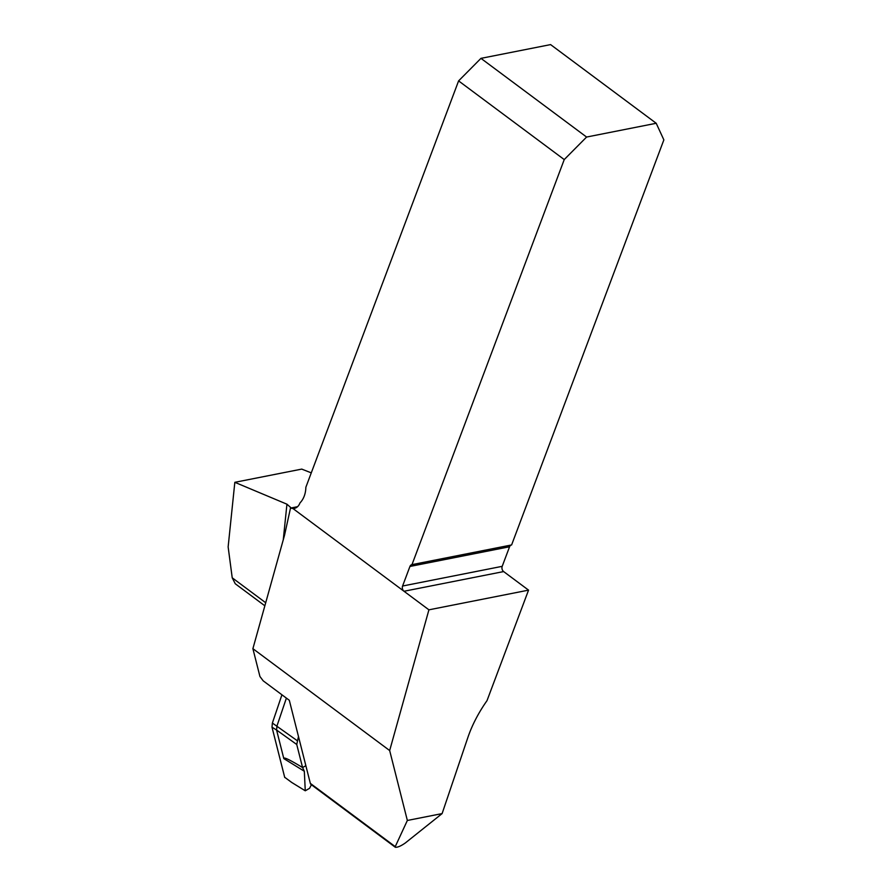 <?xml version="1.0" encoding="UTF-8"?>
<svg xmlns="http://www.w3.org/2000/svg" width="892" height="892" viewBox="0 0 892 892"><rect width="100%" height="100%" fill="white"/><g stroke="black" fill="none" stroke-linecap="round" stroke-linejoin="round"><path stroke-width="1.34" d="M283.255 539.85L286.945 504.192L290.636 507.459L284.526 535.278L252.893 648.674L259.929 676.471L263.173 680.819L289.309 700.287L310.338 783.377A6.155 3.144 126.7 0 0 311.018 784.469L395.312 847.255C397.542 847.5 400.887 846.062 405.347 842.951L442.109 813.593L467.843 737.572A84.573 43.195 -53.3 0 1 487.01 700.644L528.555 590.136L503.634 571.571A3.847 2.877 78.8 0 1 502.207 566.331L509.566 546.763A3.847 2.877 78.8 0 1 511.339 545.001M310.338 783.377L395.245 846.631L407.354 820.462L389.67 750.551L252.893 648.674M290.435 508.016L292.966 508.552A11.529 8.63 -101.2 0 0 294.215 508.429A11.529 8.63 -101.2 0 0 299.935 503.043L299.98 502.91A23.069 17.271 78.8 0 0 305.856 487.277L458.6 80.893L564.235 159.579L586.59 137.045L480.955 58.359L550.587 44.6L656.211 123.274L663.86 139.888L511.607 544.945L411.981 564.636A3.847 2.877 78.8 0 0 411.848 564.658A3.847 2.877 78.8 0 0 409.941 566.453L402.582 586.022L502.207 566.331M292.966 508.552L404.009 591.262A3.847 2.877 78.8 0 1 402.582 586.022M564.235 159.579L411.981 564.636M286.945 504.192L234.83 482.316L228.14 546.908L232.221 577.804L265.704 602.747M234.83 482.316L301.73 469.103L311.275 472.86M586.59 137.045L656.211 123.274M480.955 58.359L458.6 80.893M503.634 571.571L404.009 591.262L428.918 609.827L528.555 590.136M264.857 605.813L235.265 583.769L232.221 577.804M389.67 750.551L428.918 609.827M407.354 820.462L442.109 813.593M395.245 846.631L395.312 847.255M298.486 736.536L296.735 744.486L302.578 767.555L305.856 765.693M296.735 744.486L276.587 730.046L283.812 758.601C283.422 756.717 289.677 759.705 302.578 767.555M284.671 777.255L291.695 782.44L284.671 777.255L271.993 727.158L276.587 730.046L276.977 725.932L286.388 698.113M271.993 727.158L272.383 723.044L281.939 694.801L272.383 723.044L271.993 727.158L284.749 777.512M311.408 784.759L309.569 788.305L305.265 790.791L304.328 771.257L302.6 767.577M291.695 782.44L305.265 790.791M290.602 508.072L297.538 506.701M509.566 546.763L409.941 566.453M297.103 740.594L272.383 723.044M304.328 771.257L283.812 758.601"/></g></svg>

